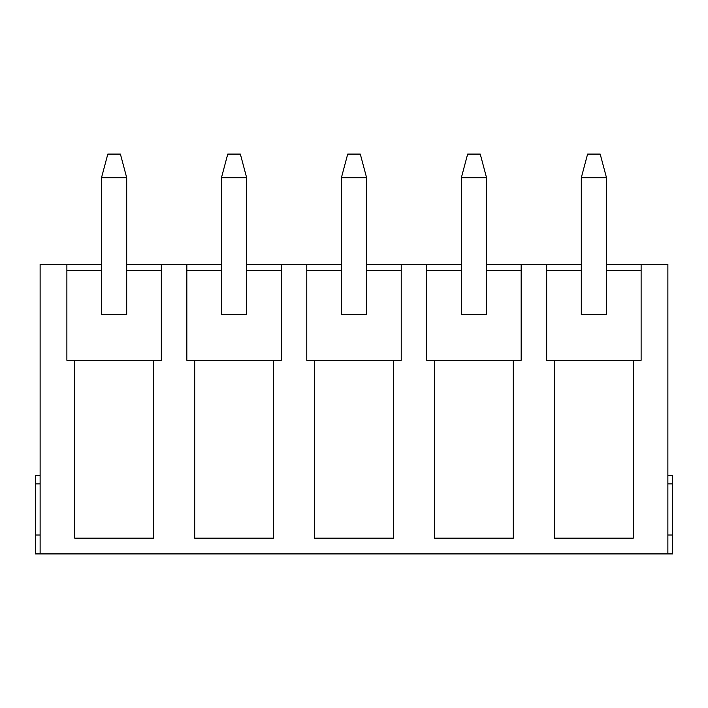 <?xml version="1.0" encoding="UTF-8"?>
<svg xmlns="http://www.w3.org/2000/svg" width="708" height="708" viewBox="0 0 708 708"><rect width="100%" height="100%" fill="white"/><g stroke="black" fill="none" stroke-linecap="round" stroke-linejoin="round"><path stroke-width="1.06" d="M581.303 270.571L581.303 177.699L581.303 314.644L606.49 314.644L606.49 177.699L606.49 314.644L581.303 314.644L581.303 270.571L546.673 270.571L581.303 270.571M587.596 154.087L600.189 154.087L587.596 154.087L581.303 177.699L606.49 177.699L581.303 177.699L587.596 154.087M606.49 177.699L600.189 154.087L606.49 177.699M461.35 270.571L461.35 177.699L461.35 314.644L486.538 314.644L486.538 177.699L486.538 314.644L461.35 314.644L461.35 270.571L426.72 270.571L461.35 270.571M467.652 154.087L480.245 154.087L467.652 154.087L461.35 177.699L486.538 177.699L461.35 177.699L467.652 154.087M486.538 177.699L480.245 154.087L486.538 177.699M341.406 270.571L341.406 177.699L341.406 314.644L366.594 314.644L366.594 177.699L366.594 314.644L341.406 314.644L341.406 270.571L306.776 270.571L341.406 270.571M347.708 154.087L360.292 154.087L347.708 154.087L341.406 177.699L366.594 177.699L341.406 177.699L347.708 154.087M366.594 177.699L360.292 154.087L366.594 177.699M221.462 270.571L221.462 177.699L221.462 314.644L246.649 314.644L246.649 177.699L246.649 314.644L221.462 314.644L221.462 270.571L186.832 270.571L221.462 270.571M227.755 154.087L240.348 154.087L227.755 154.087L221.462 177.699L246.649 177.699L221.462 177.699L227.755 154.087M246.649 177.699L240.348 154.087L246.649 177.699M101.51 270.571L101.51 177.699L101.51 314.644L126.697 314.644L126.697 177.699L126.697 314.644L101.51 314.644L101.51 270.571L66.879 270.571L101.51 270.571M107.811 154.087L120.404 154.087L107.811 154.087L101.51 177.699L126.697 177.699L101.51 177.699L107.811 154.087M126.697 177.699L120.404 154.087L126.697 177.699M667.874 475.21L672.6 475.21L672.6 553.913L667.874 553.913L667.874 264.279L641.121 264.279L667.874 264.279L667.874 553.913L40.126 553.913L672.6 553.913L672.6 535.027L667.874 535.027L672.6 535.027L672.6 483.865L667.874 483.865L672.6 483.865L672.6 475.21L667.874 475.21M40.126 264.279L101.51 264.279L40.126 264.279L40.126 553.913L35.4 553.913L35.4 475.21L35.4 483.865L35.4 475.21L35.4 483.865L40.126 483.865L35.4 483.865L35.4 553.913L40.126 553.913L40.126 264.279M126.697 264.279L221.462 264.279L161.327 264.279L161.327 360.292L153.459 360.292L153.459 538.168L74.756 538.168L74.756 360.292L66.879 360.292L66.879 264.279L66.879 360.292L161.327 360.292L161.327 264.279L126.697 264.279M246.649 264.279L341.406 264.279L281.28 264.279L281.28 360.292L273.403 360.292L273.403 538.168L194.7 538.168L194.7 360.292L186.832 360.292L186.832 264.279L186.832 360.292L281.28 360.292L281.28 264.279L246.649 264.279M366.594 264.279L461.35 264.279L401.224 264.279L401.224 360.292L393.356 360.292L393.356 538.168L314.644 538.168L314.644 360.292L306.776 360.292L306.776 264.279L306.776 360.292L401.224 360.292L401.224 264.279L366.594 264.279M486.538 264.279L581.303 264.279L521.168 264.279L521.168 360.292L513.3 360.292L513.3 538.168L434.597 538.168L434.597 360.292L426.72 360.292L426.72 264.279L426.72 360.292L521.168 360.292L521.168 264.279L486.538 264.279M606.49 264.279L641.121 264.279L641.121 360.292L633.244 360.292L633.244 538.168L554.541 538.168L554.541 360.292L546.673 360.292L546.673 264.279L546.673 360.292L641.121 360.292L641.121 264.279L606.49 264.279M641.121 270.571L606.49 270.571L641.121 270.571L641.121 360.292M546.673 360.292L546.673 270.571M633.244 360.292L554.541 360.292L554.541 538.168L633.244 538.168L633.244 360.292M521.168 270.571L486.538 270.571L521.168 270.571L521.168 360.292M426.72 360.292L426.72 270.571M513.3 360.292L434.597 360.292L434.597 538.168L513.3 538.168L513.3 360.292M401.224 270.571L366.594 270.571L401.224 270.571L401.224 360.292M306.776 360.292L306.776 270.571M393.356 360.292L314.644 360.292L314.644 538.168L393.356 538.168L393.356 360.292M281.28 270.571L246.649 270.571L281.28 270.571L281.28 360.292M186.832 360.292L186.832 270.571M273.403 360.292L194.7 360.292L194.7 538.168L273.403 538.168L273.403 360.292M161.327 270.571L126.697 270.571L161.327 270.571L161.327 360.292M66.879 360.292L66.879 270.571M153.459 360.292L74.756 360.292L74.756 538.168L153.459 538.168L153.459 360.292M40.126 535.027L35.4 535.027L40.126 535.027M35.4 475.21L40.126 475.21"/></g></svg>
